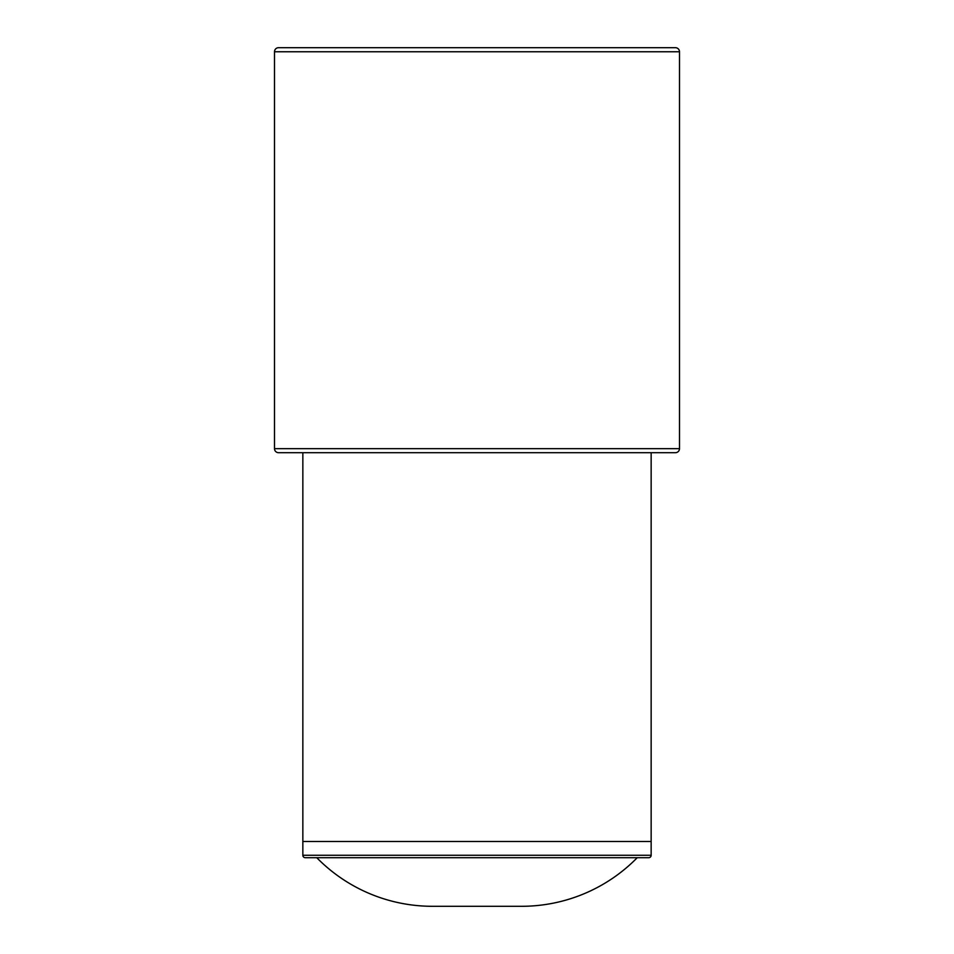 <?xml version="1.0" encoding="UTF-8"?>
<svg xmlns="http://www.w3.org/2000/svg" width="954" height="954" viewBox="0 0 954 954"><rect width="100%" height="100%" fill="white"/><g stroke="black" fill="none" stroke-linecap="round" stroke-linejoin="round"><path stroke-width="1.43" d="M302.847 452.697L302.847 855.273A2.433 2.433 0 0 0 305.28 857.706L648.72 857.706A2.433 2.433 0 0 0 651.153 855.273L651.153 452.697M679.498 51.754A4.054 4.054 0 0 0 675.456 47.7L278.544 47.7A4.054 4.054 0 0 0 274.502 51.754L274.502 448.654A4.054 4.054 0 0 0 278.544 452.697L675.456 452.697A4.054 4.054 0 0 0 679.498 448.654L679.498 51.754L274.502 51.754M578.255 47.7L375.745 47.7M316.764 857.706A162.001 162.001 0 0 0 432.448 906.3L521.552 906.3A162.001 162.001 0 0 0 637.236 857.706M651.153 841.5L302.847 841.5M274.502 448.654L679.498 448.654M302.847 855.273L651.153 855.273"/></g></svg>
